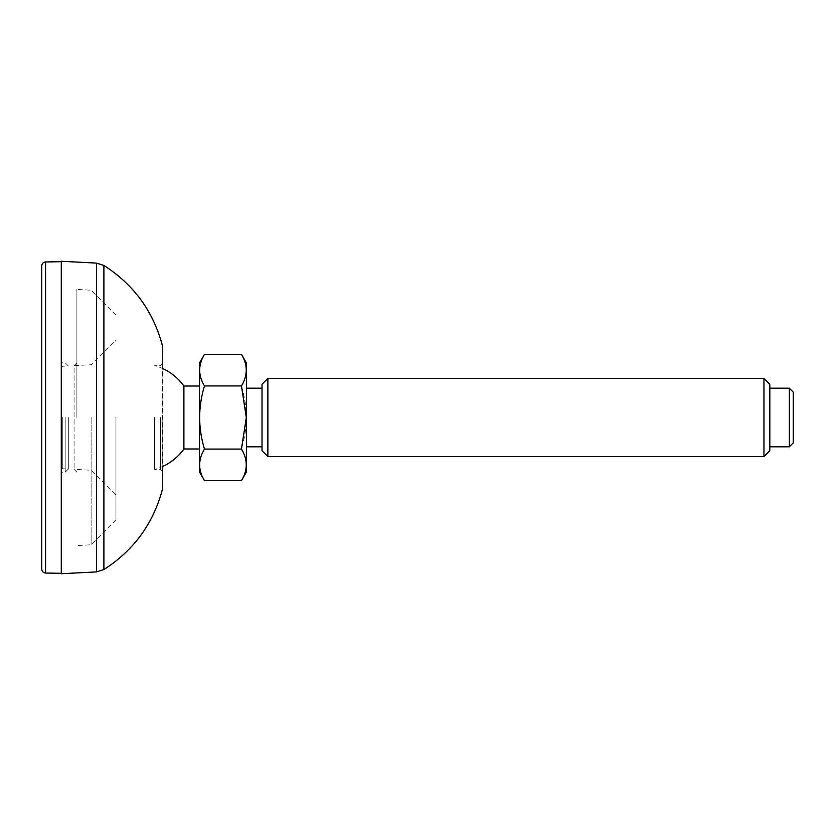 <?xml version="1.0" encoding="UTF-8"?>
<svg xmlns="http://www.w3.org/2000/svg" width="835" height="835" viewBox="0 0 835 835"><rect width="100%" height="100%" fill="white"/><g stroke="black" fill="none" stroke-linecap="round" stroke-linejoin="round"><path stroke-width="0.63" stroke-dasharray="4.17 3.13" d="M162.804 486.868L162.804 348.132M154.6 417.5L154.6 469.427L154.6 417.5M162.804 417.5L162.804 471.712L162.804 417.5M61.279 261.261L61.279 573.739M61.279 417.5L61.279 261.699L61.279 417.5M41.75 569.126L41.75 265.874M183.898 386.01L183.898 448.99M789.346 446.798L789.346 388.202M793.25 442.894L793.25 392.106M763.952 456.557L763.952 378.443M769.818 450.702L769.818 384.298M262.023 384.298L262.023 450.702M267.878 378.443L267.878 456.557M204.481 354.353C198.072 364.853 198.072 375.385 204.481 385.927L241.44 385.927C247.849 375.426 247.849 364.905 241.44 354.353M204.481 385.927C198.072 407.021 198.072 428.073 204.481 449.073L241.44 449.073C247.849 428.073 247.849 407.021 241.44 385.927M241.44 480.647C247.849 470.147 247.849 459.615 241.44 449.073M204.481 449.073C198.072 459.574 198.072 470.095 204.481 480.647M199.523 362.943L199.523 472.057M199.523 417.5L199.523 386.01L199.523 417.5M246.398 362.943L246.398 472.057M246.398 417.5L246.398 388.202L246.398 417.5M262.023 417.5L262.023 388.202L262.023 417.5M769.818 417.5L769.818 388.202L769.818 417.5M68.313 417.5L68.313 469.061L68.313 417.5M65.182 417.5L65.182 472.182L65.182 417.5M115.961 417.5L115.961 519.944L115.961 417.5M91.109 417.5L91.109 544.796L91.109 417.5M76.904 417.5L76.904 289.453L76.904 417.5M76.904 362.818L74.075 365.636L74.075 469.364L74.075 365.636L91.109 364.749L115.961 339.887M162.574 364.29L162.574 470.71M96.453 571.902L96.453 263.098M103.895 265.446L103.895 569.553M155.028 417.5L155.028 469.374L155.028 417.5M160.466 417.5L160.466 469.374L160.466 417.5M45.591 261.971L45.591 573.029M62.761 417.5L62.761 468.769L62.761 417.5M162.804 471.712L160.466 469.374L154.6 469.427A53.899 53.899 0 0 0 162.804 466.41M162.804 363.288L160.466 365.626L154.6 365.573A53.899 53.899 0 0 1 162.804 368.59M61.279 467.203L62.761 468.769L68.313 469.061L65.182 472.182L61.279 472.182M61.279 367.797L62.761 366.231L68.313 365.939L65.182 362.818L61.279 362.818M115.961 315.056L91.109 290.204L76.904 289.453M115.961 519.944L91.109 544.796L76.904 545.547M76.904 472.182L74.075 469.364L91.109 470.251L115.961 495.113"/><path stroke-width="1.25" d="M103.895 265.446L96.453 263.098L96.453 571.902L103.895 569.553L103.895 265.446C133.955 284.756 153.515 311.695 162.574 346.254L162.574 364.29M96.453 571.902L61.279 573.739L61.279 261.261L96.453 263.098M45.591 261.971C43.274 262.211 41.99 263.516 41.75 265.874L41.75 569.126C41.99 571.484 43.274 572.789 45.591 573.029L45.591 261.971L61.279 261.699M162.804 466.41A53.899 53.899 0 0 0 183.898 448.99L183.898 386.01A53.899 53.899 0 0 0 162.804 368.59M789.346 446.798L793.25 442.894L793.25 392.106L789.346 388.202L789.346 446.798L769.818 446.798M763.952 456.557L769.818 450.702L769.818 384.298L763.952 378.443L763.952 456.557L267.878 456.557L267.878 378.443L262.023 384.298L262.023 450.702L267.878 456.557M241.44 354.353C247.849 364.853 247.849 375.385 241.44 385.927L204.481 385.927C198.072 375.426 198.072 364.905 204.481 354.353L241.44 354.353L246.398 362.943L246.398 472.057L241.44 480.647L204.481 480.647C198.072 470.147 198.072 459.615 204.481 449.073L241.44 449.073C247.849 459.574 247.849 470.095 241.44 480.647M241.44 449.073L246.315 417.5L241.44 385.927M204.481 449.073C198.072 428.073 198.072 407.021 204.481 385.927M204.481 480.647L199.523 472.057L199.523 362.943L204.481 354.353M162.574 470.71L162.574 488.746C153.515 523.305 133.955 550.244 103.895 569.553M45.591 573.029L61.279 573.301M199.523 386.01L183.898 386.01M199.523 448.99L183.898 448.99M262.023 388.202L246.398 388.202M262.023 446.798L246.398 446.798M789.346 388.202L769.818 388.202M763.952 378.443L267.878 378.443"/></g></svg>
